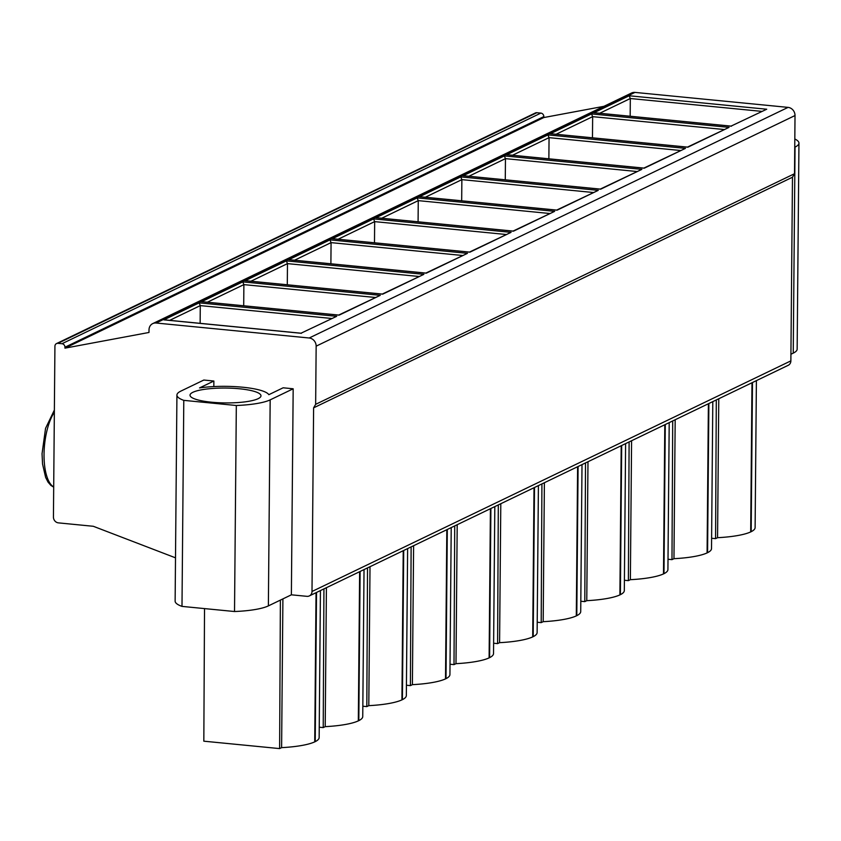 <?xml version="1.0" encoding="UTF-8"?>
<svg xmlns="http://www.w3.org/2000/svg" width="841" height="841" viewBox="0 0 841 841"><rect width="100%" height="100%" fill="white"/><g stroke="black" fill="none" stroke-linecap="round" stroke-linejoin="round"><path stroke-width="1.26" d="M213.866 381.026L203.827 380.037L180.836 391.118A48.578 10.176 0.5 0 0 176.925 395.06L175.128 601.094A48.578 10.176 0.5 0 0 181.992 606.393L234.523 611.523A48.578 10.176 0.5 0 0 268.374 605.888L291.375 594.818L293.173 388.784L283.133 387.796L268.826 394.692A43.669 9.146 0.5 0 0 199.559 387.911L213.866 381.026L213.824 386.576M291.375 594.818L306.933 596.332A5.456 4.909 -115.7 0 0 309.351 595.912A5.456 4.909 -115.7 0 0 312 591.486L313.609 407.843L315.648 404.332L316.153 346.156A7.643 6.875 -115.7 0 0 309.194 337.998L156.1 323.018A7.643 6.875 -115.7 0 0 152.726 323.606A7.643 6.875 -115.7 0 0 149.015 329.798L148.983 332.468L64.957 348.153L64.967 347.217A3.28 2.943 -115.7 0 0 61.982 343.717L57.966 343.328A3.28 2.943 -115.7 0 0 54.928 346.24L53.435 517.036A5.456 4.909 -115.7 0 0 58.407 522.871L93.319 526.287L175.496 557.825M176.925 395.06A48.578 10.176 0.5 0 0 183.79 400.358L236.321 405.499A48.578 10.176 0.5 0 0 270.171 399.864L293.173 388.784M239.443 388.773A35.48 7.432 0.5 0 0 190.024 395.175A35.48 7.432 0.5 0 0 211.554 402.208A35.48 7.432 0.5 0 0 260.983 395.796A35.48 7.432 0.5 0 0 239.443 388.773M794.819 138.986A48.578 10.176 -179.5 0 1 798.95 143.149L797.152 349.173A48.578 10.176 -179.5 0 1 793.242 353.125L790.929 354.24M204.521 608.59L203.827 741.184L279.622 748.595L281.609 747.638L282.902 598.897M316.037 592.695L314.734 741.867A51.858 10.859 -179.5 0 1 281.609 747.638M314.734 741.867L315.217 741.636A51.858 10.859 -179.5 0 0 319.149 737.536L320.432 590.582M319.244 727.213L323.217 727.602L325.204 726.645L326.413 587.701M359.633 571.701L358.329 720.874A51.858 10.859 -179.5 0 1 325.204 726.645M358.329 720.874L358.813 720.642A51.858 10.859 -179.5 0 0 362.744 716.543L364.027 569.588M362.839 706.219L366.813 706.608L368.8 705.652L370.008 566.708M403.228 550.708L401.924 699.88A51.858 10.859 -179.5 0 1 368.8 705.652M401.924 699.88L402.408 699.649A51.858 10.859 -179.5 0 0 406.34 695.549L407.622 548.595M406.434 685.226L410.408 685.615L412.395 684.658L413.604 545.714M446.823 529.714L445.52 678.887A51.858 10.859 -179.5 0 1 412.395 684.658M445.52 678.887L446.003 678.645A51.858 10.859 -179.5 0 0 449.935 674.556L451.218 527.591M450.03 664.232L454.003 664.621L455.99 663.665L457.199 524.721M490.419 508.721L489.115 657.883A51.858 10.859 -179.5 0 1 455.99 663.665M489.115 657.883L489.599 657.651A51.858 10.859 -179.5 0 0 493.53 653.562L494.813 506.597M493.625 643.228L497.599 643.617L499.586 642.671L500.794 503.717M534.014 487.727L532.71 636.889A51.858 10.859 -179.5 0 1 499.586 642.671M532.71 636.889L533.194 636.658A51.858 10.859 -179.5 0 0 537.126 632.558L538.408 485.604M537.22 622.235L541.194 622.624L543.181 621.678L544.39 482.723M577.609 466.723L576.306 615.896A51.858 10.859 -179.5 0 1 543.181 621.678M576.306 615.896L576.789 615.665A51.858 10.859 -179.5 0 0 580.721 611.565L582.004 464.61M580.816 601.241L584.789 601.63L586.776 600.674L587.985 461.73M621.205 445.73L619.901 594.902A51.858 10.859 -179.5 0 1 586.776 600.674M619.901 594.902L620.385 594.671A51.858 10.859 -179.5 0 0 624.316 590.571L625.599 443.617M624.411 580.248L628.385 580.637L630.372 579.68L631.58 440.737M664.8 424.737L663.496 573.909A51.858 10.859 -179.5 0 1 630.372 579.68M663.496 573.909L663.98 573.678A51.858 10.859 -179.5 0 0 667.922 569.578L669.205 422.624M668.006 559.254L671.98 559.643L673.967 558.687L675.176 419.743M708.395 403.743L707.092 552.915A51.858 10.859 -179.5 0 1 673.967 558.687M707.092 552.915L707.575 552.684A51.858 10.859 -179.5 0 0 711.518 548.584L712.8 401.63M711.602 538.261L715.575 538.65L717.562 537.693L718.771 398.75M751.991 382.75L750.687 531.922A51.858 10.859 -179.5 0 1 717.562 537.693M750.687 531.922L751.171 531.691A51.858 10.859 -179.5 0 0 755.113 527.591L756.395 380.626M309.351 595.912L788.217 365.309A5.456 4.909 -115.7 0 0 790.866 360.873L792.474 177.23L794.514 173.719L795.018 115.543A7.643 6.875 -115.7 0 0 788.059 107.385L634.966 92.405A7.643 6.875 -115.7 0 0 631.591 92.994L152.726 323.606M603.901 106.323L543.822 117.54L543.833 116.605A3.28 2.943 -115.7 0 0 540.847 113.104L536.831 112.715A3.28 2.943 -115.7 0 0 535.381 112.967L56.515 343.58M798.95 143.149A48.578 10.176 -179.5 0 1 795.039 147.091L794.745 147.238M313.609 407.843L792.474 177.23M315.648 404.332L794.514 173.719M64.957 348.153L543.822 117.54M630.172 116.247L630.319 98.513L629.194 95.769L766.719 109.225L730.945 126.161M731.039 126.108L766.719 109.225M595.186 112.873L593.925 112.757L629.194 95.769M300.91 333.257L336.684 316.321L199.159 302.865L200.284 305.609L200.137 323.343M301.004 333.215L336.684 316.321M165.151 319.969L163.89 319.853L199.159 302.865M338.576 315.112L201.556 301.709L242.755 281.872L243.879 284.615L243.701 305.777M202.818 301.835L201.556 301.709M338.671 315.07L380.279 295.328L339.091 315.165M382.171 294.119L245.151 280.715L286.35 260.878L287.475 263.622L287.296 284.773M246.413 280.831L245.151 280.715M382.266 294.077L423.875 274.334L382.687 294.171M425.767 273.125L288.747 259.722L329.945 239.874L331.07 242.629L330.891 263.78M290.008 259.837L288.747 259.722M425.861 273.073L467.47 253.341L426.282 273.178M469.362 252.132L332.342 238.718L373.541 218.881L374.666 221.625L374.487 242.786M333.614 238.844L332.342 238.718M469.457 252.079L511.065 232.347L469.877 252.184M512.957 231.138L375.938 217.724L417.136 197.887L418.261 200.631L418.082 221.793M377.21 217.851L375.938 217.724M513.052 231.086L554.661 211.343L513.473 231.18M556.553 210.145L419.533 196.731L460.731 176.894L461.867 179.638L461.677 200.799M420.805 196.857L419.533 196.731M556.647 210.092L598.256 190.35L557.068 210.187M600.159 189.141L463.139 175.737L504.327 155.9L505.462 158.644L505.273 179.806M464.4 175.864L463.139 175.737M600.243 189.099L641.851 169.356L600.663 189.193M643.754 168.147L506.734 154.744L547.922 134.907L549.057 137.651L548.868 158.812M507.996 154.87L506.734 154.744M643.849 168.105L685.447 148.363L644.259 168.2M687.349 147.154L550.329 133.751L591.517 113.913L592.653 116.657L592.463 137.819M551.591 133.866L550.329 133.751M687.444 147.112L729.042 127.369L687.854 147.207M716.301 399.938L715.575 538.65M752.474 382.518L751.171 531.691M316.521 592.463L315.217 741.636M360.116 571.47L358.813 720.642M403.712 550.477L402.408 699.649M447.307 529.483L446.003 678.645M490.902 508.49L489.599 657.651M534.498 487.496L533.194 636.658M578.093 466.492L576.789 615.665M621.688 445.499L620.385 594.671M665.284 424.505L663.98 573.678M708.879 403.512L707.575 552.684M280.389 600.106L279.622 748.595M323.932 588.889L323.217 727.602M367.528 567.896L366.813 706.608M411.123 546.902L410.408 685.615M454.718 525.909L454.003 664.621M498.314 504.915L497.599 643.617M541.919 483.922L541.194 622.624M585.515 462.928L584.789 601.63M629.11 441.924L628.385 580.637M672.705 420.931L671.98 559.643M183.79 400.358L181.992 606.393M236.321 405.499L234.523 611.523M270.171 399.864L268.374 605.888M795.039 147.091L793.242 353.125M312 591.486L790.866 360.873M316.153 346.156L795.018 115.543M309.194 337.998L788.059 107.385M156.1 323.018L634.966 92.405M593.925 112.757L731.449 126.213M163.89 319.853L301.414 333.309M380.279 295.328L242.755 281.872M423.875 274.334L286.35 260.878M467.47 253.341L329.945 239.874M511.065 232.347L373.541 218.881M554.661 211.343L417.136 197.887M598.256 190.35L460.731 176.894M641.851 169.356L504.327 155.9M685.447 148.363L547.922 134.907M729.042 127.369L591.517 113.913M64.967 347.217L543.833 116.605M61.982 343.717L540.847 113.104M57.966 343.328L536.831 112.715M53.698 486.96A41.482 15.874 -84.4 0 1 44.037 454.371A41.482 15.874 -84.4 0 1 54.35 412.174M761.662 111.359L630.319 98.513L599.696 113.262M169.661 320.358L200.284 305.609L331.627 318.466M207.338 302.213L243.879 284.615L375.223 297.462M250.933 281.22L287.475 263.622L418.818 276.468M294.529 260.226L331.07 242.629L462.413 255.475M338.124 239.233L374.666 221.625L506.009 234.481M381.719 218.239L418.261 200.631L549.604 213.488M425.315 197.236L461.867 179.638L593.199 192.494M468.91 176.242L505.462 158.644L636.795 171.501M512.505 155.249L549.057 137.651L680.39 150.497M556.101 134.255L592.653 116.657L723.985 129.503M53.698 487.149L50.944 485.457L48.032 482.114L45.635 477.404L42.544 464.001L42.05 453.72L45.551 428.363L54.371 410.072M594.566 112.757L731.186 126.129M164.531 319.853L301.152 333.225M338.828 315.081L202.208 301.709M382.424 294.087L245.803 280.715M426.019 273.094L289.399 259.722M469.614 252.1L332.994 238.728M513.21 231.107L376.589 217.735M556.805 210.103L420.185 196.741M600.4 189.109L463.78 175.748M643.996 168.116L507.375 154.744M687.591 147.122L550.971 133.751"/></g></svg>

